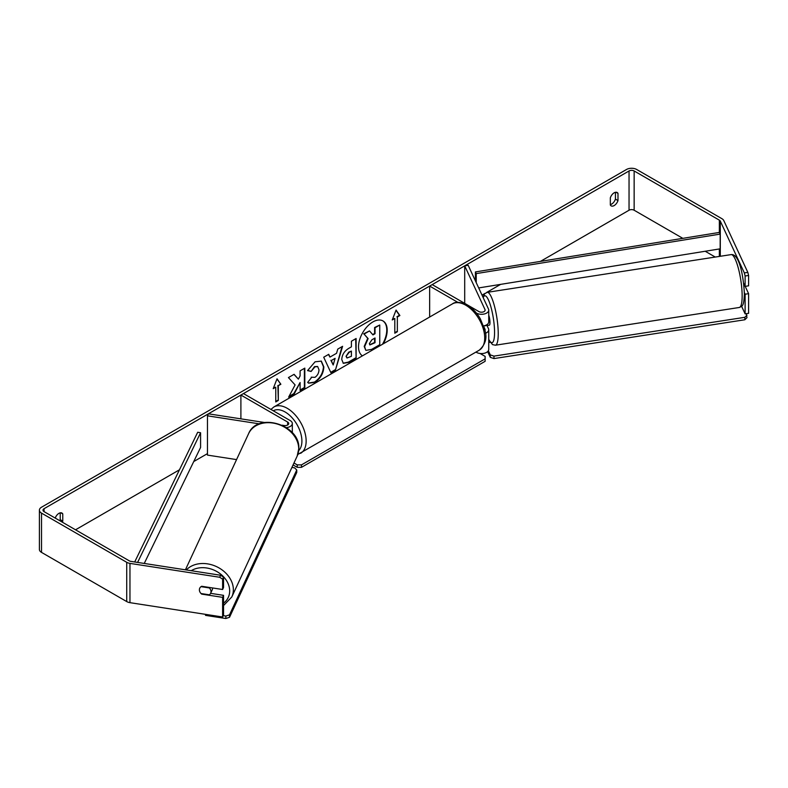 <?xml version="1.0" encoding="UTF-8"?>
<svg xmlns="http://www.w3.org/2000/svg" width="788" height="788" viewBox="0 0 788 788"><rect width="100%" height="100%" fill="white"/><g stroke="black" fill="none" stroke-linecap="round" stroke-linejoin="round"><path stroke-width="1.18" d="M457.907 302.385L429.657 286.074L432.208 284.606L478.966 311.605A3.605 2.078 180 0 0 482.896 312.048A3.605 2.078 180 0 0 485.122 310.127A3.605 2.078 180 0 0 485.004 309.586L464.703 265.842L468.18 265.3L488.491 309.054A7.21 4.167 180 0 1 488.737 310.127L488.737 321.908A7.21 4.167 180 0 1 483.586 325.897M488.737 310.127A7.21 4.167 180 0 1 484.285 313.979A7.21 4.167 180 0 1 476.415 313.072L476.376 313.053M484.896 330.507A3.605 2.078 0 0 0 485.122 329.768A3.605 2.078 0 0 0 485.004 329.226L483.921 326.892M485.369 333.285A7.21 4.167 0 0 0 488.737 329.768L488.737 349.399A7.21 4.167 180 0 1 484.285 353.251A7.21 4.167 180 0 1 476.415 352.344L475.962 352.088M429.657 286.074L429.657 317.032M488.737 329.768A7.21 4.167 0 0 0 488.491 328.685L486.984 325.444M464.703 265.842L464.703 303.36M286.408 427.618A7.21 4.167 0 0 0 292.328 423.52A7.21 4.167 0 0 0 290.211 420.575L243.453 393.576L240.901 395.054L240.901 418.842M282.134 425.215L284.173 425.54A3.605 2.078 0 0 0 288.713 423.52A3.605 2.078 0 0 0 287.659 422.053L240.901 395.054M259.38 423.855L207.471 415.828L208.406 413.818L264.502 422.496M207.471 415.828L207.471 455.1L236.558 459.601M212.543 587.947A6.008 4.738 24.9 0 1 212.553 588.281A6.008 4.738 24.9 0 1 212.199 589.916L210.642 593.265A6.008 4.738 24.9 0 1 209.332 594.812L201.038 593.531A6.008 4.738 24.9 0 1 199.384 589.838A6.008 4.738 24.9 0 1 199.738 588.203A6.008 4.738 24.9 0 1 201.038 586.656L209.332 587.937A6.008 4.738 24.9 0 1 210.997 591.63A6.008 4.738 24.9 0 1 210.642 593.265M383.323 343.785A20.281 11.712 120 0 0 382.998 320.943A20.281 11.712 120 0 0 372.862 321.947A20.281 11.712 120 0 0 359.702 339.52A20.281 11.712 120 0 0 362.401 355.861M382.476 344.267A20.281 11.712 120 0 0 382.781 320.824M615.438 192.292L615.438 199.118A6.008 3.467 -60 0 1 611.606 204.102A6.008 3.467 -60 0 1 610.336 204.604M614.157 205.569A6.008 3.467 -60 0 1 611.153 205.865A6.008 3.467 -60 0 1 610.336 205.008L610.336 197.788A6.008 3.467 -60 0 1 617.162 192.508A6.008 3.467 -60 0 1 617.989 193.365L617.989 200.595A6.008 3.467 -60 0 1 614.157 205.569M295.096 384.928L288.654 397.093L294.249 393.862L300.1 382.515L300.1 390.484L304.818 387.765L304.818 368.124L300.1 370.843L300.1 375.925L298.376 379.136L294.101 374.31L288.438 377.58L295.096 384.928M329.965 357.092L336.555 353.29L337.747 349.114L342.613 346.306L335.422 370.114L330.901 372.714L323.71 357.22L328.734 354.314L329.965 357.092L328.478 354.462M682.832 238.35L634.143 210.229A3.605 2.078 0 0 0 629.041 210.229L540.401 261.409M500.616 284.379L486.551 292.496M485.093 293.343L482.02 295.116M207.471 453.622L193.749 461.551M179.467 469.796L75.52 529.802M744.335 272.904L747.822 272.372L748.6 275.465L745.113 275.997L744.335 272.904L720.291 221.093A3.605 2.078 0 0 0 719.355 220.157L634.143 170.966A3.605 2.078 0 0 0 629.041 170.966L44.059 508.693A3.605 2.078 0 0 0 43.005 510.171A3.605 2.078 0 0 0 44.059 511.639L129.281 560.839A3.605 2.078 0 0 0 130.897 561.381L220.64 575.26L223.546 577.131L223.546 587.493L222.61 589.503L201.708 586.272A6.008 4.738 24.9 0 0 199.738 588.203A6.008 4.738 24.9 0 0 201.708 594.122L222.61 597.353L222.61 616.994L129.961 602.662A7.21 4.167 0 0 1 126.73 601.579L41.518 552.388A7.21 4.167 0 0 1 39.4 549.433L39.4 510.171A7.21 4.167 0 0 0 41.518 513.116L126.73 562.307A7.21 4.167 0 0 0 129.961 563.39L219.704 577.269L220.64 575.26M62.341 522.198A6.008 3.467 120 0 0 62.774 521.144L62.774 513.914A6.008 3.467 120 0 0 61.947 513.057A6.008 3.467 120 0 0 55.209 518.071M273.209 388.671L277.031 378.811L280.863 384.249L278.312 385.726L278.312 400.452L275.761 401.929L275.761 387.194L273.209 388.671M397.349 317.003L399.89 315.525L396.069 310.088L392.247 319.948L394.798 318.47L394.798 333.206L397.349 331.728L397.349 317.003L397.349 331.728M341.756 359.535L341.756 359.476C342.081 354.62 344.514 350.857 349.064 348.188L351.399 346.838L351.399 341.234L356.117 338.505L356.117 358.146L348.828 362.352L343.322 363.337L341.756 359.535M311.221 377.186L314.944 377.344C317.485 375.581 318.835 373.069 318.992 369.808L317.682 366.568L314.944 366.853L311.102 371.453L307.556 370.587L315.082 361.8L321.337 361.121L323.858 366.952C323.444 373.453 320.45 378.585 314.895 382.338L308.65 383.175L307.675 382.407L311.575 377.462M747.822 272.372L723.778 220.551A7.21 4.167 0 0 0 721.906 218.69L636.694 169.489A7.21 4.167 0 0 0 626.49 169.489L41.518 507.216A7.21 4.167 0 0 0 39.4 510.171M59.79 520.72A6.008 3.467 120 0 0 60.223 519.666L60.223 512.85M223.546 577.131L222.61 579.141L222.61 589.503M222.61 579.141L219.704 577.269M222.61 597.353L223.546 595.344L223.546 614.985L222.61 616.994M223.546 595.344L210.603 593.344M745.113 313.851L745.113 294.219L748.6 293.678L748.6 313.319L745.113 313.851L741.616 306.315M715.248 257.055L705.191 251.254M745.113 275.997L745.113 286.369L748.6 285.827L748.6 275.465M745.113 294.219L744.355 292.575M743.616 283.128L745.113 286.369M748.6 293.678L745.202 286.349M617.989 193.365L616.009 192.223M617.989 200.595L615.438 199.118M62.774 513.914L60.794 512.781M62.774 521.144L60.223 519.666M365.75 350.197L364.627 346.661L368.134 338.594L364.076 334.082L369.523 330.93L372.96 334.91L375.029 333.718L375.029 327.759L379.747 325.03L379.747 344.701L371.69 349.36L366.056 350.374M365.721 350.177L364.204 346.415L367.71 338.347L364.076 334.082M372.675 334.585L374.605 333.472L374.605 327.512L379.747 325.03M363.642 333.836L369.523 330.93M276.943 379.038L280.863 384.249M280.429 384.012L278.312 385.726M277.888 385.48L278.312 400.452M275.761 401.437L277.888 400.206M273.456 388.041L275.761 387.194M396.916 331.482L394.798 332.713M392.493 319.317L394.798 318.47M396.916 316.756L399.467 315.279L395.98 310.314M335.107 358.333L331.315 360.52L333.196 364.982L335.107 358.333L331.315 360.52M330.891 360.274L333.196 364.982M342.012 346.651L335.422 370.114M334.989 369.868L330.724 372.33M346.464 356.56L347.035 357.998L351.399 356.294L351.399 351.103L349.163 352.394L346.04 356.314L346.848 357.841M346.04 356.314L348.739 352.147L351.399 351.103M355.684 338.751L356.117 358.146M355.684 357.9L348.404 362.106L343.115 363.199M298.376 379.136L293.963 374.389M300.1 389.991L304.385 387.519L304.385 368.37M289.029 396.384L293.826 393.616L300.1 382.515M321.12 361.002L323.435 366.706C323.021 373.207 320.026 378.339 314.461 382.091L308.433 383.037M317.466 366.459L314.51 366.607L311.102 371.453M310.679 371.207L307.615 370.459M369.375 343.578L369.887 344.917L375.029 342.711L375.029 337.983L371.906 339.786L369.375 343.578M369.7 344.76L374.605 342.465L374.605 338.229M488.737 315.121A6.008 1.271 81.2 0 1 489.969 322.578A6.008 1.271 81.2 0 1 489.328 325.168L487.585 325.434A6.008 1.271 81.2 0 1 487.368 325.385M487.585 325.434A6.008 1.271 81.2 0 0 487.782 325.326L483.714 325.956M743.902 285.699L744.749 285.571M488.737 342.553L490.205 342.327M746.275 313.673L746.975 317.643L744.847 319.761L493.978 358.579L490.294 357.348L487.634 351.615M744.847 319.761L744.847 317.308L493.978 356.117L493.978 358.579M490.294 357.348L490.294 354.896L488.363 350.729M490.294 354.896L493.978 356.117M744.847 317.308L746.975 315.18M480.089 353.487L485.132 356.393L485.132 358.845L301.479 464.881L301.479 467.333L297.224 467.333L293.067 464.94M485.132 358.845L485.132 361.308L301.479 467.333M297.224 467.333L297.224 464.881L293.963 462.999M297.224 464.881L301.479 464.881M223.231 615.655L225.851 616.058L225.851 618.511L205.52 615.369L205.52 614.354M229.525 614.827L296.751 469.983L296.751 472.445L229.525 617.28L229.525 614.827L225.851 616.058M296.751 469.983L294.623 467.865L291.905 467.442M225.851 618.511L229.525 617.28M719.355 220.157L719.355 232.43L475.41 271.929L475.41 280.873M719.355 232.43L720.173 234.105L476.228 273.603L476.228 282.626M476.228 273.603L475.41 271.929M720.173 234.105L720.173 248.831L478.69 287.925M134.699 561.962L197.689 432.267L200.585 432.74L200.585 447.466L144.253 563.44M137.595 562.415L200.585 432.74M485.004 329.226L485.004 330.3M476.415 351.822L476.415 352.344M485.004 309.586L485.004 310.669M287.659 422.053L287.659 424.998M185.407 569.813L248.614 433.627A26.753 21.099 24.9 0 1 277.386 424.072A26.753 21.099 24.9 0 1 298.721 448.884A26.753 21.099 24.9 0 1 297.145 456.154L231.79 596.969A26.753 21.099 -155.1 0 0 233.366 589.7A26.753 21.099 -155.1 0 0 215.252 566.06A26.753 21.099 -155.1 0 0 186.313 569.951M191.218 570.709A23.748 18.725 24.9 0 1 215.961 571.054A23.748 18.725 24.9 0 1 229.682 590.931A23.748 18.725 24.9 0 1 223.546 603.184M629.041 170.966L629.041 210.229M44.059 508.693L44.059 511.639M129.961 563.39L129.961 602.662M634.143 170.966L634.143 210.229M719.355 248.959L719.355 256.425M720.291 221.093L720.291 256.277M41.518 513.116L41.518 552.388M126.73 562.307L126.73 601.579M742.148 295.963A26.753 5.654 -98.8 0 0 738.356 268.314A26.753 5.654 -98.8 0 0 731.126 254.603C739.617 253.47 743.714 277.662 744.374 294.288C743.714 306.985 742.424 305.793 739.311 307.478A26.753 5.654 -98.8 0 0 742.148 295.963M482.985 297.194L484.65 293.776L487.22 292.338A26.753 5.654 81.2 0 1 494.44 306.039A26.753 5.654 81.2 0 1 498.233 333.698A26.753 5.654 81.2 0 1 495.406 345.213L739.311 307.478M488.737 339.283A23.748 5.023 -98.8 0 0 494.559 332.467A23.748 5.023 -98.8 0 0 490.116 304.276A23.748 5.023 -98.8 0 0 483.211 297.677M479.163 350.236A26.753 15.445 -120 0 0 483.271 328.793A26.753 15.445 -120 0 0 465.787 305.222A26.753 15.445 -120 0 0 452.411 303.892C455.434 301.489 460.389 301.883 467.294 305.074C472.436 308.138 476.77 312.708 480.316 318.795L484.709 329.679C487.427 337.619 485.575 344.474 479.163 350.236L297.825 454.459M452.411 303.892L273.86 406.982A26.753 15.445 60 0 1 287.236 408.302A26.753 15.445 60 0 1 304.71 431.883A26.753 15.445 60 0 1 300.612 453.317M298.701 450.618A23.748 13.711 -120 0 0 300.07 431.213A23.748 13.711 -120 0 0 285.108 411.986A23.748 13.711 -120 0 0 273.269 410.794M292.328 423.52L292.328 432.72M231.79 596.969L223.546 605.568M297.145 456.154L298.819 448.431C300.198 424.683 257.449 411.631 248.614 433.627M487.22 292.338L731.126 254.603M488.737 339.746L492.51 344.622L495.406 345.213M273.86 406.982L270.924 409.445"/></g></svg>
